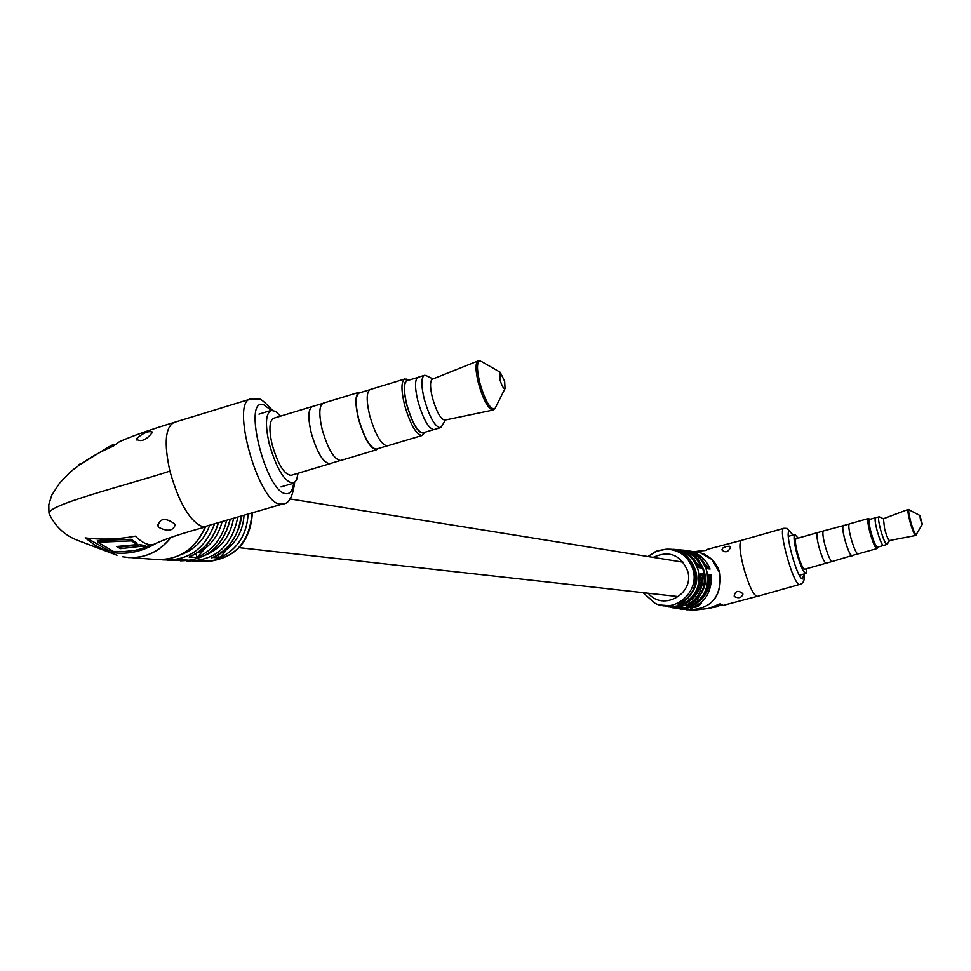 <?xml version="1.0" encoding="UTF-8"?>
<svg xmlns="http://www.w3.org/2000/svg" width="971" height="971" viewBox="0 0 971 971"><rect width="100%" height="100%" fill="white"/><g stroke="black" fill="none" stroke-linecap="round" stroke-linejoin="round"><path stroke-width="1.46" d="M696.693 605.746L701.548 603.355L698.307 606.001L700.674 603.865L696.693 605.746M694.896 607.227L695.722 606.22L697.469 606.487L696.632 606.887L692.056 607.737L694.896 607.227M690.66 608.149L691.874 608.332L690.66 608.149M691.607 608.501L692.359 608.368L691.607 608.501M687.383 609.157L684.421 609.145L687.383 609.157M679.955 608.999L684.118 609.351L679.955 608.999M700.577 575.245L700.127 573.4C699.836 596.849 688.293 607.834 665.499 606.377C687.808 607.98 699.399 597.335 700.322 574.431L700.127 573.4L703.186 573.727L701.681 579.359L700.54 577.308M693.245 602.251L689.349 606.535L687.128 605.783C713.187 596.255 708.599 553.239 681.229 549.999L678.159 549.647M684.506 600.648L681.084 604.933L678.838 603.95C705.237 594.046 698.55 550.144 670.573 549.246L667.478 549.161M663.521 605.843L672.442 605.819L675.452 606.511L662.938 605.734M673.279 607.846L680.914 607.591L672.66 607.773M742.754 593.633C738.094 589.98 735.241 590.817 734.185 596.109L734.379 596.558C738.676 598.682 741.528 597.857 742.949 594.094L742.754 593.633M730.495 547.608C728.044 552.268 725.179 553.021 721.878 549.853L722.8 548.045L726.187 546.527L729.5 546.248L730.495 547.608M686.691 609.788C710.711 609.849 721.769 597.614 719.863 573.084C716.756 562.779 710.189 555.982 700.176 552.705L694.435 551.674L700.188 552.705L711.828 559.43L719.875 573.084C722.206 595.696 712.313 608.089 690.199 610.249M692.906 610.286L708.381 608.477L720.227 603.756L723.055 605.406L756.858 596.449C752.938 594.313 748.495 584.639 743.555 567.416C739.611 551.54 738.882 542.546 741.383 540.398L707.349 549.368M699.254 551.055L706.075 550.436L707.374 549.465M697.336 564.697L697.518 563.653L701.669 567.999L698.598 567.647L698.319 566.833C693.913 557.087 686.533 551.334 676.192 549.562L673.243 549.319M700.455 575.73L703.186 573.727C702.858 597.566 691.109 608.611 667.951 606.863M710.104 580.27L709.024 576.64L711.573 574.711L710.104 580.27L709.121 578.607M682.807 609.181L680.987 609.12L682.807 609.218M677.224 608.55C700.042 609.412 711.5 598.136 711.573 574.711L708.696 574.359C708.696 597.444 697.445 608.72 674.954 608.21C696.996 608.866 708.308 597.893 708.879 575.317L709.109 576.143M705.383 564.709L710.068 569.055L707.847 567.804L706.888 567.683L707.191 568.678L706.937 567.926C702.798 558.556 695.819 552.754 686.024 550.508L682.831 550.072M688.233 605.261L686.497 606.025C700.953 598.816 706.742 587.127 703.866 570.972C700.285 559.478 692.736 552.487 681.229 549.999L679.761 549.853C690.199 551.916 697.506 557.973 701.669 567.999L699.314 566.736L698.331 566.627L698.598 567.647C694.326 557.451 686.861 551.419 676.192 549.562L674.59 549.44C686.558 551.528 694.423 558.495 698.173 570.341C701.001 586.266 695.309 597.796 681.084 604.933L681.181 603.234M684.421 550.314L689.301 550.921C699.205 553.373 706.135 559.417 710.068 569.055L707.191 568.678C703.174 558.908 696.122 552.851 686.024 550.508L684.604 550.351C695.916 552.997 703.32 559.988 706.827 571.324C709.716 587.564 703.89 599.301 689.349 606.535L689.495 604.994M670.33 607.373L683.79 608.101M679.991 603.416L678.098 604.229C692.153 597.165 697.773 585.756 694.969 570.026C691.073 557.864 682.941 550.933 670.573 549.246L667.927 549.173C680.635 550.533 689.009 557.427 693.051 569.856C699.836 591.703 675.088 613.49 655.134 603.343L643.057 592.662M672.272 605.916L675.452 606.511M659.892 604.982L672.223 605.916M683.438 601.413L684.919 600.964M701.681 579.359L700.443 575.669M692.323 602.906L693.173 602.651M697.518 563.653L698.234 566.603M703.926 562.343L705.699 565.28M705.99 564.746L706.597 567.137M716.525 605.783L721.477 604.848M718.552 605.746L719.365 605.321M717.023 605.613L717.253 606.487L710.748 607.98M717.253 606.487L718.686 606.268L718.491 605.516M702.434 550.618L700.916 550.8M702.373 550.411L703.113 550.557M152.034 432.884L152.313 431.998C148.369 430.796 143.259 432.896 136.972 438.297L136.705 439.353C141.086 442.193 146.196 440.033 152.034 432.884M174.367 523.612L175.205 524.923C173.032 530.979 167.582 531.817 158.856 527.411L157.97 525.954C159.766 518.223 165.228 517.446 174.367 523.612M122.734 556.796C141.984 559.794 158.091 553.324 171.054 537.364M283.071 503.9L203.388 526.986C190.365 522.277 179.198 503.658 169.889 471.117C163.832 443.128 165.276 426.888 174.234 422.385L250.3 399.105M174.234 422.385C149.837 429.801 131.571 436.246 119.409 441.72L113.352 446.138C97.258 452.923 82.596 461.808 69.39 472.804L74.961 468.228M153.879 544.306C148.66 545.836 142.494 543.129 135.382 536.174C117.794 539.378 101.069 539.937 85.181 537.873L95.449 545.508L108.74 551.953C124.203 554.987 139.096 552.62 153.406 544.865L156.27 543.165M172.037 560.461L179.938 559.721L188.034 560.121L174.756 560.498M196.421 561.262L202.757 560.607L210.489 560.704L200.329 561.262M223.087 551.249L225.236 550.678L225.078 551.674L219.47 558.058L212.977 557.463C230.248 551.795 241.84 526.197 241.087 516.39M200.087 550.727L203.048 549.962L202.915 550.885L197.162 557.427L189.114 557.014L190.462 556.48C204.456 549.829 213.729 538.723 218.293 523.175M226.486 520.735C222.468 538.165 212.698 550.399 197.162 557.427L196.142 554.659M194.042 554.405L189.114 557.014C203.679 550.533 213.329 539.281 218.087 523.235M167.862 560.267L188.034 560.121M248.078 514.314C246.828 534.948 237.288 549.525 219.47 558.058L218.548 555.473M216.399 555.509L211.787 557.949C228.889 549.926 238.599 536.101 240.929 516.438M192.61 561.202L210.489 560.704M225.078 551.674L220.393 553.276M202.915 550.885L197.125 552.839M108.837 448.201L108.558 447.048L112.612 444.839L113.134 446.235M108.558 447.048L79.003 465.218M78.894 464.769L80.484 463.604M115.003 444.354L112.903 445.288M86.953 538.128L108.351 550.363L112.357 550.97M146.123 546.843L150.226 544.84M146.305 547.571L140.844 546.321L120.38 548.651L116.593 546.503L137.202 544.597L136.814 542.983L131.097 539.269L97.355 540.641L97.743 542.243L113.486 551.455L125.138 551.467L135.26 550.314L146.305 547.571L145.905 545.981L140.443 544.719L119.991 547.049L118.814 546.418M108.74 551.953L108.351 550.363M137.202 544.597L131.498 540.871L131.097 539.269M131.498 540.871L97.743 542.243M140.844 546.321L140.443 544.719M120.38 548.651L119.991 547.049M408.524 380.268L408.463 380.244C403.548 379.94 402.941 387.999 406.618 404.434C412.93 425.237 418.804 434.632 424.218 432.641L424.4 432.398M423.21 434.692L424.218 432.641L421.936 435.542C416.013 434.486 410.211 424.23 404.506 404.773C400.999 389.687 401.132 381.081 404.907 378.957L407.99 379.964M312.189 406.533L273.725 418.234C269.27 420.577 268.749 429.388 272.159 444.657C277.937 464.308 284.224 474.552 291.021 475.365L291.227 475.305M313.002 406.376L312.444 406.448C308.171 408.742 307.758 417.554 311.218 432.86C317.007 452.571 323.185 462.876 329.764 463.774L330.492 463.458M322.578 403.463L312.468 406.533C308.208 408.827 307.795 417.603 311.254 432.86C317.019 452.522 323.185 462.791 329.739 463.689L329.934 463.628M358.967 392.296L323.331 403.147C319.095 405.417 318.719 414.216 322.202 429.546C327.992 449.27 334.145 459.586 340.651 460.509L340.845 460.448M361.018 392.393L359.209 392.223C355.143 394.457 354.876 403.256 358.396 418.598C364.198 438.382 370.254 448.772 376.554 449.755L378.168 448.566M369.648 389.772L359.416 392.879C355.435 395.063 355.18 403.657 358.615 418.659C364.283 437.982 370.206 448.141 376.36 449.1L376.542 449.051M404.676 379.018L370.352 389.468C366.419 391.641 366.176 400.258 369.648 415.309C375.328 434.717 381.239 444.912 387.356 445.895L387.538 445.847M417.542 377.525L407.165 380.681C403.681 382.647 403.56 390.585 406.8 404.482C412.056 422.421 417.409 431.877 422.858 432.86L423.016 432.811M424.278 375.389L418.173 377.246C414.738 379.2 414.641 387.162 417.906 401.12C423.174 419.12 428.514 428.624 433.916 429.631L434.086 429.583M426.791 375.923L424.485 375.328C421.074 377.27 421.001 385.232 424.266 399.19C429.546 417.202 434.874 426.718 440.239 427.738L442.108 425.65M477.853 360.994L432.471 379.163C429.91 380.802 429.898 387.016 432.423 397.782C436.489 411.704 440.603 419.156 444.779 420.127L492.867 410.102C488.11 408.876 483.279 399.894 478.4 383.157C475.317 370.206 475.22 362.79 478.108 360.884L480.681 361.054C476.725 360.945 476.433 368.191 479.808 382.817C485.391 401.387 490.44 409.993 494.955 408.657L495.72 407.128M499.944 379.649C501.837 385.948 503.536 388.898 505.054 388.485L504.641 381.215L500.174 372.233L499.944 379.649M280.546 416.158L275.582 411.401L271.31 410.381C265.617 413.355 264.949 424.582 269.307 444.075C276.674 469.151 284.697 482.199 293.351 483.23L296.543 480.135L298.085 473.253M869.895 519.351L869.628 519.182C868.377 519.497 868.863 524 871.072 532.678C873.985 542.619 876.17 547.51 877.65 547.365L877.796 547.086M877.165 548.263L876.849 548.615C875.162 547.923 872.893 542.68 870.065 532.885C867.868 524.389 867.273 519.606 868.28 518.538L868.742 518.684M817.655 532.618L796.086 538.699C794.861 539.84 795.346 544.731 797.531 553.361C800.407 563.289 802.823 568.581 804.765 569.224L826.333 563.107M826.151 563.168C824.282 562.5 821.903 557.208 819.026 547.28C816.829 538.638 816.308 533.759 817.461 532.63C816.32 533.795 816.842 538.662 819.026 547.28C821.903 557.233 824.282 562.549 826.163 563.204L831.977 561.529M843.799 525.529L823.469 530.931C822.316 532.047 822.85 536.939 825.059 545.581C827.935 555.533 830.302 560.85 832.171 561.517L852.32 555.473M843.216 525.323C842.124 526.428 842.682 531.307 844.904 539.973C847.792 549.938 850.135 555.266 851.931 555.958M849.164 524.012L843.313 525.675C842.245 526.755 842.792 531.525 844.964 539.985C847.78 549.732 850.074 554.939 851.834 555.606L857.684 553.956M868.28 518.538L849.322 523.915C848.266 524.995 848.836 529.79 851.009 538.274C853.837 548.045 856.131 553.276 857.879 553.956L876.849 548.615M875.369 517.798L869.482 519.473C868.56 520.456 869.106 524.862 871.133 532.691C873.742 541.721 875.818 546.552 877.383 547.195L883.27 545.544M879.313 516.815L875.514 517.713C874.604 518.696 875.162 523.114 877.189 530.979C879.811 540.034 881.899 544.889 883.44 545.544L887.154 544.318M878.961 516.73C878.063 517.713 878.634 522.131 880.661 529.996C883.282 539.051 885.37 543.918 886.899 544.561M883.44 518.793L884.642 529.159C886.669 536.186 888.283 539.985 889.485 540.544L889.618 540.471M920.435 519.643L922.377 524.194L919.901 515.504L920.435 519.643M798.077 538.128L794.885 534.511C793.331 535.956 793.95 542.182 796.73 553.191C800.395 565.862 803.466 572.611 805.942 573.424L806.743 568.666M648.252 593.245C662.975 611.694 694.86 593.767 687.65 570.96C680.586 554.672 669.08 550.132 653.119 557.366M647.96 556.529L655.789 551.394L666.373 549.149L657.197 550.812L647.9 556.529M792.882 535.07L789.775 531.404C783.536 528.734 797.082 579.214 802.556 578.971L803.939 573.995M757.271 596.412L799.449 584.506C793.283 585.003 777.601 528.394 783.876 528.297L741.383 540.398M675.731 549.501L679.761 549.853L675.731 549.501M684.992 600.515C699.399 587.479 700.589 573.351 688.573 558.155M693.561 601.996C707.325 589.943 709.17 576.289 699.108 561.007M688.002 602.154C696.158 596.947 700.601 589.446 701.341 579.651L700.492 579.893M698.562 601.996C705.492 596.595 709.218 589.446 709.765 580.573L709.085 580.755M697.081 563.568L694.059 559.66M205.876 561.274C234.084 559.187 249.474 543.141 252.023 513.137M128.257 557.548C145.504 558.325 159.802 551.589 171.139 537.327M271.346 410.369L263.602 404.689C242.034 397.163 265.86 492.613 285.911 493.705C290.086 494.203 292.684 490.671 293.691 483.121M294.626 482.611C292.769 496.909 288.788 504.046 282.682 504.022L280.206 504.131C258.456 503.694 229.775 400.841 250.846 398.935L258.832 399.142C260.022 398.134 264.549 401.848 272.426 410.272M169.889 471.117C125.623 485.609 43.974 505.539 49.327 514.047C55.383 526.61 64.754 535.373 77.437 540.301L117.03 555.266M214.348 524.352C204.723 549.55 187.294 561.384 162.084 559.83L162.084 559.83M131.995 557.682L153.127 559.284C177.195 561.238 194.576 550.496 205.257 527.047M230.139 519.655C223.221 546.794 206.592 560.522 180.266 560.825C206.459 560.51 223.014 546.807 229.945 519.703M237.725 517.397C231.863 546.382 215.089 560.91 187.391 560.983L186.456 560.874L187.391 560.983M225.236 550.678C236.73 542.061 242.993 530.336 244.012 515.528M203.048 549.962C212.613 543.153 218.924 533.856 221.971 522.082M181.261 554.562C194.673 549.452 204.08 539.864 209.505 525.797M205.998 554.951C221.242 548.045 230.394 535.956 233.465 518.66M494.057 409.228L492.867 410.102L494.955 408.657L505.054 388.485M481.786 361.685L500.174 372.233M909.354 509.557L909.196 509.459C908.201 509.799 908.71 513.853 910.725 521.609C913.31 530.506 915.228 534.948 916.466 534.936L916.551 534.778M922.377 524.194L915.702 535.482C914.33 534.79 912.437 530.227 909.997 521.791C908.079 514.472 907.509 510.345 908.261 509.399L883.282 518.793M239.145 547.656L669.699 595.636M669.784 595.636L677.904 596.546M289.868 498.924L683.244 562.209M685.125 550.351L700.188 552.705M799.837 584.481C803.551 583.268 804.971 579.76 804.097 573.946M793.04 535.033L787.105 528.418L783.876 528.297M711.828 559.43L703.987 554.113M699.715 552.608L695.964 551.916M694.629 551.698L699.241 550.982M642.996 592.662L655.134 603.343M718.079 606.523L713.491 607.494M252.363 513.04C250.554 540.944 236.463 557.014 210.124 561.238M69.402 472.877L59.51 483.218L51.742 495.259L48.793 504.726L48.951 512.433M157.326 542.655L153.418 544.877M205.986 526.828C181.322 533.516 163.965 539.354 153.916 544.379M153.127 559.284C177.329 561.238 194.783 550.472 205.488 526.974M157.97 525.954L157.666 524.716M136.705 439.353L136.875 440.057M291.021 475.365L329.764 463.774M329.739 463.689L340.081 460.594M340.651 460.509L376.554 449.755M376.36 449.1L386.81 445.968M387.356 445.895L421.936 435.542M422.858 432.86L433.43 429.692M433.916 429.631L440.239 427.738M445.422 419.994L441.235 427.143M281.007 486.92L293.351 483.23M258.966 414.144L270.945 410.49M432.993 378.945L425.686 375.389M408.463 380.244L406.485 379.103M877.65 547.365L877.044 548.469M889.57 540.531L887.057 544.464M889.485 540.544L915.702 535.482M799.376 575.269L805.942 573.424M788.331 536.368L794.885 534.511M919.901 515.504L908.261 509.399M883.367 518.769L879.156 516.742M817.473 532.678L823.299 531.028M869.628 519.182L868.523 518.563"/></g></svg>
